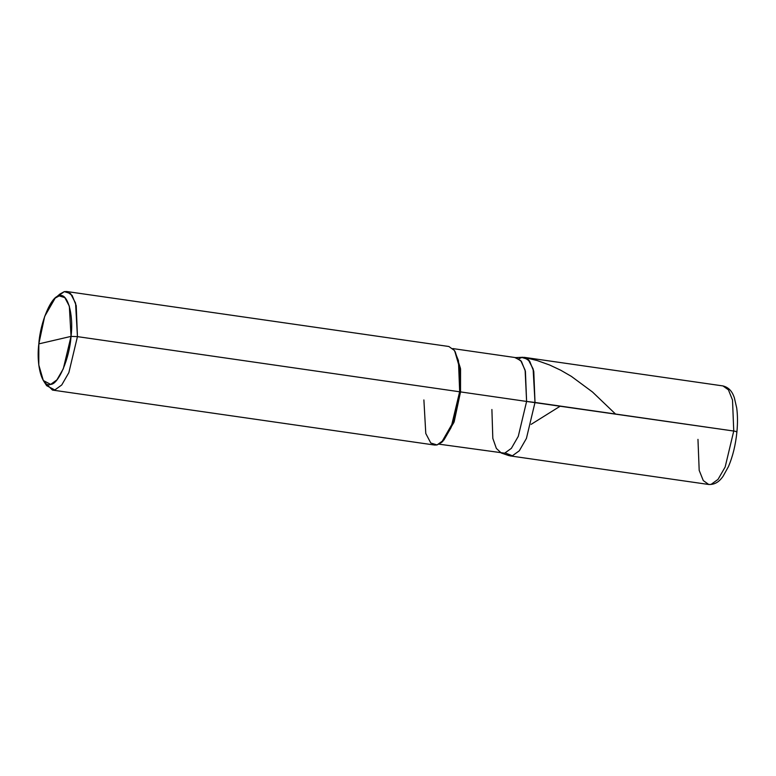 <?xml version="1.0" encoding="UTF-8"?>
<svg xmlns="http://www.w3.org/2000/svg" width="776" height="776" viewBox="0 0 776 776"><rect width="100%" height="100%" fill="white"/><g stroke="black" fill="none" stroke-linecap="round" stroke-linejoin="round"><path stroke-width="1.16" d="M697.963 439.371L699.186 470.363L703.279 480.577L708.76 484.486L510.026 455.89L512.383 455.784L519.299 450.798L526.419 438.43L535.003 402.453L533.112 368.901L528.107 359.366L521.85 357.455L518.863 358.793L521.85 357.455L528.107 359.366L533.112 368.901L535.003 402.453L733.747 431.039C736.443 431.466 737.394 431.825 736.579 432.116C737.394 431.825 736.443 431.466 733.747 431.039L725.153 467.026L718.033 479.384L711.117 484.37L708.76 484.486L711.117 484.37L718.033 479.384L725.153 467.026L733.747 431.039L732.515 400.038L728.431 389.833L722.941 385.924L728.431 389.833L732.515 400.038L733.747 431.039L526.603 401.444L518.281 436.345L511.374 448.334L504.662 453.174L501.306 453.029L496.368 448.431L492.818 438.362L491.897 409.524M708.76 484.486C717.024 484.855 721.069 478.967 723.028 476.367L728.48 466.541C732.787 456.453 735.6 444.92 736.909 431.931C737.743 423.211 737.675 415.247 736.715 408.04L734.338 397.729C733.194 394.683 730.973 387.893 722.941 385.924L524.207 357.338L529.688 361.247L533.781 371.452L535.003 402.453L526.419 438.43L519.299 450.798L512.383 455.784L505.312 452.99L512.383 455.784L519.299 450.798L526.419 438.43L535.003 402.453L526.603 401.444L518.281 436.345L511.374 448.334L504.662 453.174L439.061 444.173M45.047 382.655L52.467 390.076L54.824 389.959L61.74 384.974L68.86 372.616L77.445 336.629L71.033 336.386L38.829 343.884C40.216 322.156 51.42 295.763 59.199 295.889C67.357 292.048 73.865 314.329 71.033 336.386L38.829 343.884C36.006 365.942 42.515 388.213 50.673 384.382C58.452 384.508 69.646 358.105 71.033 336.386L63.312 368.765L56.9 379.891L50.673 384.382L43.32 380.521L38.8 365.001L38.829 343.884L44.678 316.395L55.174 298.11L59.82 294.104L64.292 291.63L70.548 293.551L75.553 303.086L77.445 336.629L526.603 401.444L525.119 370.171L520.725 360.53L515.031 357.629L523.072 357.28L528.941 360.268L533.471 370.21L535.003 402.453L526.419 438.43L519.299 450.798L512.383 455.784L508.93 455.628L501.306 453.029M442.223 441.835L453.931 422.406L460.517 391.938L454.222 421.562L442.223 441.835M423.89 399.941L425.781 433.493L430.796 443.028L437.043 444.939L441.515 442.475L453.174 422.154L459.673 391.608L451.079 427.595L443.959 439.953L437.043 444.939L434.686 445.055L52.467 390.076M43.32 380.521L46.647 385.672L54.824 389.959L61.74 384.974L68.86 372.616L77.445 336.629L526.603 401.444L525.42 371.374L521.453 361.48L516.127 357.688L452.815 348.579M455.182 351.712L460.469 368.416L460.517 391.938L460.556 369.182L454.688 350.907L459.702 368.154L459.673 391.608L458.441 360.617L454.358 350.412L448.868 346.503L66.649 291.514L72.129 295.423L76.223 305.637L77.445 336.629L71.033 336.386L69.336 306.19L64.825 297.615L59.199 295.889L55.174 298.11M57.434 296.548L64.292 291.63L66.649 291.514M615.504 414.025L592.495 391.996L571.388 376.389L560.699 370.21L549.65 365.011L537.137 360.539L525.478 357.668M560.35 406.09L531.143 424.346M441.515 442.475L442.912 441.272"/></g></svg>
